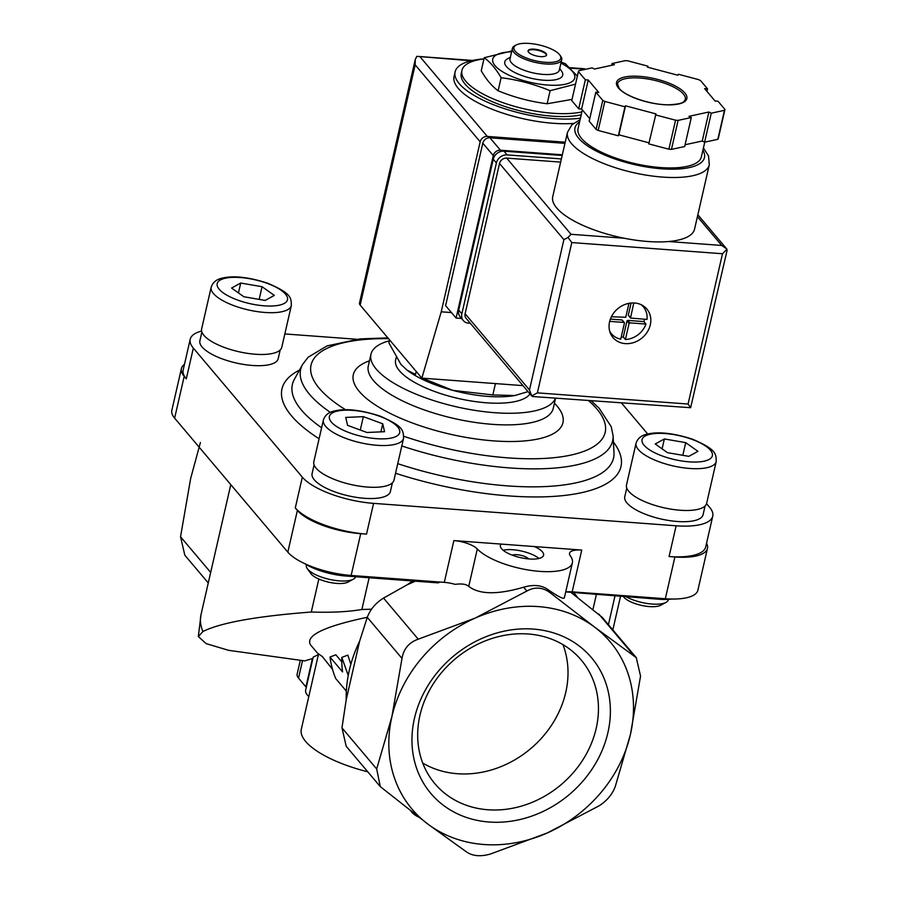 <?xml version="1.0" encoding="UTF-8"?>
<svg xmlns="http://www.w3.org/2000/svg" width="899" height="899" viewBox="0 0 899 899"><rect width="100%" height="100%" fill="white"/><g stroke="black" fill="none" stroke-linecap="round" stroke-linejoin="round"><path stroke-width="1.35" d="M596.352 594.599L592.958 609.41M614.983 595.97L608.421 624.67M318.842 579.012L311.279 612.028C256.631 616.208 220.513 622.715 202.916 631.514A202.421 68.47 -167.1 0 1 201.016 614.624L198.319 636.582L202.916 631.514M306.267 687.387A9.484 3.214 12.9 0 0 305.93 686.903L312.425 658.562L304.772 660.889L228.661 650.337L206.174 643.639L198.342 636.582M369.141 577.754L361.87 609.477L371.512 609.23M575.529 84.135L550.121 90.709C534.287 84.169 517.948 79.831 501.103 77.707C496.046 68.931 490.427 62.267 484.224 57.727L481.235 70.763C486.28 79.55 491.91 86.214 498.113 90.754C513.947 97.294 530.286 101.632 547.143 103.756L572.034 99.396M581.878 111.925A69.583 23.543 -167.1 0 1 552.818 113.252A69.583 23.543 -167.1 0 1 461.929 70.414A69.583 23.543 -167.1 0 1 483.943 58.918M581.215 114.825A69.583 23.543 -167.1 0 1 552.155 116.151A69.583 23.543 -167.1 0 1 461.266 73.313L461.929 70.414M580.451 118.162A75.909 25.678 -167.1 0 1 554.245 118.634A75.909 25.678 -167.1 0 1 455.096 71.909A75.909 25.678 -167.1 0 1 483.943 58.907M573.45 123.421A75.909 25.678 -167.1 0 1 553.177 123.275A75.909 25.678 -167.1 0 1 454.04 76.55L455.096 71.909M560.279 61.739L565.381 63.739L577.36 76.134M547.143 103.756L550.121 90.709M498.113 90.754L501.103 77.707M484.224 57.727L511.812 50.962M528.05 51.052A9.484 3.214 -167.1 0 1 534.051 49.737A9.484 3.214 -167.1 0 1 546.468 55.277M540.479 56.603A9.484 3.214 -167.1 0 1 528.084 50.76A9.484 3.214 -167.1 0 1 538.052 49.748A9.484 3.214 -167.1 0 1 546.581 54.996A9.484 3.214 -167.1 0 1 540.479 56.603M545.3 62.301A24.037 8.136 -167.1 0 1 519.914 54.94A24.037 8.136 -167.1 0 1 516.116 45.017A24.037 8.136 -167.1 0 1 539.142 44.95A24.037 8.136 -167.1 0 1 559.852 55.03A24.037 8.136 -167.1 0 1 545.3 62.301M559.852 55.03L560.762 56.311A25.307 8.563 -167.1 0 1 561.729 59.682A25.307 8.563 -167.1 0 1 545.446 63.964A25.307 8.563 -167.1 0 1 512.396 48.389A25.307 8.563 -167.1 0 1 514.734 45.77L516.116 45.017M561.729 59.682L559.335 70.133A25.307 8.563 -167.1 0 1 543.052 74.403A25.307 8.563 -167.1 0 1 510.014 58.828L512.396 48.389M559.695 68.582L561.594 71.212A29.734 10.058 -167.1 0 1 543.592 80.202A29.734 10.058 -167.1 0 1 512.194 71.1A29.734 10.058 -167.1 0 1 507.508 58.828L510.362 57.278M560.942 63.11A42.062 14.227 -167.1 0 1 547.682 85.045A42.062 14.227 -167.1 0 1 496.832 67.526A42.062 14.227 -167.1 0 1 511.621 51.816M422.272 378.153L452.871 390.38L492.832 394.931L495.439 383.581M492.832 394.931L514.779 395.538L528.05 391.616M389.582 339.912L388.896 342.901L400.898 364.365L407.033 370.13L415.518 374.422L416.203 371.433M346.351 691.14L335.709 678.543A107.532 92.271 139.8 0 1 329.989 657.034L335.833 654.798L341.811 661.878M348.25 675.464L341.822 657.416A107.532 92.271 139.8 0 0 342.564 671.924L329.989 657.034M318.538 653.91L322.336 656.551L332.529 669.373M318.561 653.91L301.311 729.201A79.067 26.745 12.9 0 0 367.781 771.814M341.822 657.416L347.846 655.101L350.846 664.305M318.392 654.629L313.212 657.102L305.638 690.162A31.634 10.698 12.9 0 0 308.795 696.523M467.053 852.319C473.132 856.163 480.886 856.747 490.326 854.05L547.21 832.991A129.67 111.274 139.8 0 0 630.446 734.393L640.549 676.104L636.278 657.663L594.396 626.963A129.67 111.274 139.8 0 0 475.122 618.119A129.67 111.274 139.8 0 0 391.885 716.705A129.67 111.274 139.8 0 0 427.935 824.147A129.67 111.274 139.8 0 0 547.21 832.991L598.992 805.886C606.78 800.964 612.197 794.559 615.231 786.647L630.446 734.393A129.67 111.274 139.8 0 0 594.396 626.963L550.177 592.744C542.67 587.204 534.905 586.631 526.904 591.025L475.122 618.119L418.237 639.178C409.023 642.403 403.606 648.808 401.999 658.416L391.885 716.705L376.681 768.971L380.311 786.636L427.935 824.147L467.053 852.319M200.41 442.555L190.655 478.47L180.542 536.77L184.823 555.2L208.265 582.968M300.277 660.462L297.131 674.205A25.307 8.563 12.9 0 0 298.524 678.127L305.93 686.903M410.989 811.28L411.708 812.134A25.307 8.563 12.9 0 0 418.653 817.135M367.298 617.276C324.224 626.389 305.278 635.571 310.47 644.797L318.471 654.27M311.279 612.028C331.551 612.669 348.419 611.826 361.87 609.477M380.299 786.636L346.216 746.294L341.968 727.864L346.182 699.905L359.622 641.201L367.286 617.321C370.264 609.41 375.681 602.993 383.525 598.082L407.281 584.743A133.569 114.611 -40.2 0 1 412.708 580.979M346.182 699.905A133.569 114.611 -40.2 0 1 359.622 641.201M607.893 732.719A105.161 90.237 139.8 0 0 481.931 638.425A105.161 90.237 139.8 0 0 443.668 805.504A105.161 90.237 139.8 0 0 607.893 732.719M407.281 584.743L415.338 581.181M304.783 563.673A37.949 12.833 12.9 0 0 346.081 576.045L438.24 582.878L440.094 582.058M571.359 592.744L602.195 617.321L636.29 657.663M573.978 592.935A133.569 114.611 -40.2 0 1 577.529 597.363M184.475 364.286A50.602 17.115 12.9 0 0 181.418 368.523L171.844 410.304A50.602 17.115 12.9 0 0 174.631 418.147L287.826 552.155A50.602 17.115 12.9 0 0 351.138 575.461L444.297 582.361A18.98 6.417 12.9 0 1 455.186 584.372C461.693 583.462 466.21 584.125 468.75 586.373C479.212 594.565 497.529 594.846 523.679 587.204C533.062 584.485 540.827 585.058 546.952 588.924L550.177 592.744M566.01 591.913L658.821 599.228A37.949 12.833 12.9 0 0 671.587 599.037M501.091 544.086L534.512 546.57A22.138 7.484 -167.1 0 1 543.58 555.234A22.138 7.484 -167.1 0 1 529.331 558.976A22.138 7.484 -167.1 0 1 500.417 545.345A22.138 7.484 -167.1 0 1 501.091 544.086L453.871 540.591A18.98 6.417 12.9 0 1 477.313 548.986A50.602 17.115 12.9 0 0 530.781 570.382A50.602 17.115 12.9 0 0 572.371 562.83L564.347 597.88C563.617 599.419 557.818 596.43 546.952 588.924M572.371 562.83A50.602 17.115 12.9 0 0 570.303 555.874A18.98 6.417 12.9 0 1 569.528 553.278A18.98 6.417 12.9 0 1 581.743 550.064L572.169 591.845A18.98 6.417 12.9 0 0 565.707 591.947M534.512 546.57L581.743 550.064M201.612 331.068A56.929 19.261 12.9 0 0 190.206 339.271A56.929 19.261 12.9 0 0 193.341 348.104L302.334 477.144L295.299 507.901A56.929 19.261 12.9 0 0 366.522 534.118L360.713 533.68L351.138 575.461M295.299 507.901L297.389 510.385A50.602 17.115 12.9 0 0 360.713 533.68M190.206 339.271L183.171 370.028A56.929 19.261 12.9 0 0 186.295 378.85L184.194 376.366L174.631 418.147M181.418 368.523A50.602 17.115 12.9 0 0 184.194 376.366M572.169 591.845L665.327 598.745A50.602 17.115 12.9 0 0 697.894 590.194L707.457 548.412A50.602 17.115 12.9 0 0 706.547 543.266M302.334 477.144A56.929 19.261 12.9 0 0 373.568 503.361L676.127 525.791L669.081 556.537L674.902 556.975A50.602 17.115 12.9 0 0 707.457 548.412M669.081 556.537A56.929 19.261 12.9 0 0 705.704 546.918L712.75 516.161A56.929 19.261 12.9 0 0 709.626 507.328L706.547 503.698M356.611 339.26L284.826 333.945M647.696 434.015L621.602 403.123M676.127 525.791A56.929 19.261 12.9 0 0 712.75 516.161M705.074 505.98L703.074 514.689A40.163 13.586 -167.1 0 1 677.228 521.476A40.163 13.586 -167.1 0 1 624.771 496.754L626.76 488.045M280.185 349.969L278.196 358.679A40.163 13.586 -167.1 0 1 252.349 365.466A40.163 13.586 -167.1 0 1 199.881 340.743L201.882 332.034M392.391 482.808L390.402 491.517A40.163 13.586 -167.1 0 1 364.556 498.304A40.163 13.586 -167.1 0 1 312.088 473.582L314.088 464.873M555.458 398.223A94.889 32.094 -167.1 0 1 494.888 412.72A94.889 32.094 -167.1 0 1 370.95 354.307A94.889 32.094 -167.1 0 1 389.379 340.788M529.983 393.908A69.583 23.543 -167.1 0 1 486.494 402.797A69.583 23.543 -167.1 0 1 395.616 359.96L396.144 357.656M515.914 395.324A69.583 23.543 -167.1 0 1 514.711 395.549A69.583 23.543 -167.1 0 1 487.966 396.414A69.583 23.543 -167.1 0 1 452.871 390.38A69.583 23.543 -167.1 0 1 408.551 371.242L407.033 370.13M403.55 438.341L393.976 480.122A41.118 13.912 -167.1 0 1 367.522 487.067A41.118 13.912 -167.1 0 1 313.818 461.76L323.393 419.979C325 415.124 328.809 412.09 334.799 410.888C346.081 408.27 361.128 409.989 379.929 416.046C403.865 426.418 403.314 430.509 403.55 438.341A41.118 13.912 -167.1 0 1 377.097 445.297A41.118 13.912 -167.1 0 1 323.393 419.979M382.738 423.789L363.353 416.653L345.767 417.428L347.565 425.351L366.949 432.486L384.536 431.7L382.738 423.789L380.884 431.868M355.622 576.753A25.307 8.563 -167.1 0 1 353.329 579.203A25.307 8.563 -167.1 0 1 339.384 580.866A25.307 8.563 -167.1 0 1 307.301 568.662A25.307 8.563 -167.1 0 1 306.334 565.291L306.469 564.696M353.329 579.203L348.025 582.069A20.452 6.922 -167.1 0 1 336.754 583.406A20.452 6.922 -167.1 0 1 310.818 573.551L307.301 568.662M291.343 305.503L281.78 347.284A41.118 13.912 -167.1 0 1 255.327 354.24A41.118 13.912 -167.1 0 1 201.623 328.922L211.186 287.152C212.793 282.286 216.603 279.252 222.592 278.049C233.875 275.431 248.922 277.15 267.722 283.207C291.658 293.58 291.107 297.67 291.343 305.503A41.118 13.912 -167.1 0 1 264.89 312.459A41.118 13.912 -167.1 0 1 211.186 287.152M274.296 295.4L262.058 286.714L240.718 283.039L231.594 288.062L243.831 296.749L265.171 300.423L274.296 295.4M716.222 461.524L706.659 503.294A41.118 13.912 -167.1 0 1 680.206 510.25A41.118 13.912 -167.1 0 1 626.502 484.943L636.065 443.162C637.683 438.296 641.481 435.262 647.482 434.071C658.765 431.453 673.801 433.161 692.601 439.218C716.537 449.59 715.997 453.68 716.222 461.524A41.118 13.912 -167.1 0 1 689.769 468.469A41.118 13.912 -167.1 0 1 636.065 443.162M697.939 451.32L685.712 442.634L664.361 438.959L655.247 443.982L667.474 452.669L688.825 456.344L697.939 451.32M668.44 599.33L668.339 599.757A25.307 8.563 -167.1 0 1 666.002 602.386A25.307 8.563 -167.1 0 1 652.067 604.038A25.307 8.563 -167.1 0 1 626.243 596.812M666.002 602.386L660.709 605.252A20.452 6.922 -167.1 0 1 649.438 606.589A20.452 6.922 -167.1 0 1 623.501 596.722L623.412 596.599M360.285 430.037L363.353 416.653M682.813 455.31L685.712 442.634M662.102 448.848L664.361 438.959M259.159 299.389L262.058 286.714M238.449 292.928L240.718 283.039M422.732 763.082A95.8 82.202 139.8 0 0 565.752 692.376A95.8 82.202 139.8 0 0 562.954 644.639M596.183 728.415A95.8 82.202 139.8 0 0 581.26 660.057A95.8 82.202 139.8 0 0 455.018 659.079A95.8 82.202 139.8 0 0 434.88 783.703A95.8 82.202 139.8 0 0 526.14 804.616A95.8 82.202 139.8 0 0 596.183 728.415M503.137 550.244A22.138 7.484 -167.1 0 1 538.995 558.459M512.16 555.133A9.484 3.214 -167.1 0 1 520.847 555.29A9.484 3.214 -167.1 0 1 528.747 558.931M461.524 318.46L456.085 318.055L493.293 155.583A6.327 5.428 -40.2 0 1 500.44 150.212L562.324 154.797M415.248 59.592L359.476 303.132A12.653 4.281 12.9 0 0 360.162 305.087L421.856 378.131L441.229 311.807L480.167 141.795A6.327 5.428 -40.2 0 1 487.314 136.423L565.213 142.199M584.575 68.762L583.148 69.088L583.653 69.695M480.167 141.795L415.181 64.863L415.237 59.581L416.844 56.334L471.054 60.784M421.856 378.131L522.982 385.626M441.229 311.807L451.444 312.571M456.085 318.055L445.601 305.649L482.808 143.177A6.327 5.428 -40.2 0 1 489.955 137.805L564.943 143.357M580.091 119.724L571.989 124.669L567.483 132.31L552.728 196.712A72.74 24.61 12.9 0 0 556.728 207.995A72.74 24.61 12.9 0 0 624.209 238.235A72.74 24.61 12.9 0 0 668.553 241.528A72.74 24.61 12.9 0 0 694.545 229.189L709.3 164.787L708.558 155.943L703.411 147.964M629.086 323.404L629.806 322.865L645.954 324.056A20.879 17.913 -40.2 0 1 625.401 339.507L623.299 337.024L626.985 320.921L629.086 323.404L625.401 339.507M641.054 304.637A20.879 17.913 -40.2 0 1 643.369 306.862A20.879 17.913 -40.2 0 1 647.01 319.415L630.514 318.055L633.773 302.952M628.952 303.334L625.76 317.257L611.376 316.774M655.405 114.858L675.554 120.196A75.909 25.678 12.9 0 0 678.104 120.387L691.309 117.522L688.949 116.342L708.895 112.004L711.266 113.184L724.47 110.307A75.909 25.678 12.9 0 0 724.954 109.464L718.009 101.25L715.098 101.036L704.625 88.63L707.535 88.844L700.591 80.629A75.909 25.678 12.9 0 0 698.523 79.595L678.385 74.257L677.835 75.224L647.404 67.144L647.943 66.178L627.805 60.84A75.909 25.678 12.9 0 0 625.255 60.649L612.05 63.526L614.41 64.706L594.453 69.043L592.093 67.863L578.889 70.729A75.909 25.678 12.9 0 0 578.405 71.572L585.35 79.786L588.249 80L598.734 92.417L595.823 92.192L602.768 100.407A75.909 25.678 12.9 0 0 604.836 101.441L624.974 106.79L625.524 105.824L655.955 113.892L648.763 143.874L668.912 149.212L675.554 120.196M685.072 144.75L702.254 141.008L704.614 142.199L717.829 139.323A75.909 25.678 12.9 0 0 718.301 138.48L724.954 109.464M717.829 139.323L724.47 110.307M668.912 149.212A75.909 25.678 12.9 0 0 671.452 149.403L678.104 120.387M595.823 92.192L589.182 121.208L596.116 129.422A75.909 25.678 12.9 0 0 598.183 130.456L604.836 101.441M596.116 129.422L602.768 100.407M589.766 118.668L581.608 109.015L578.698 108.801L571.764 100.587L578.405 71.572M598.183 130.456L618.332 135.794L618.883 134.828L649.011 142.817M671.452 149.403L684.667 146.537L691.309 117.522M609.578 321.797A22.138 19.003 -40.2 0 1 625.76 304.188A22.138 19.003 -40.2 0 1 646.853 309.02A22.138 19.003 -40.2 0 1 642.201 337.822A22.138 19.003 -40.2 0 1 613.028 337.597A22.138 19.003 -40.2 0 1 609.578 321.797M697.41 216.681L721.728 245.461L726.617 248.821L727.111 250.293L690.634 407.708L532.68 396.526L531.714 395.931L529.466 389.952L465.109 313.762A6.327 5.428 139.8 0 0 466.098 318.28L531.837 396.099M560.65 162.112L506.676 158.112A6.327 5.428 139.8 0 0 499.529 163.483L465.109 313.762M499.529 163.483L563.887 239.662L568.011 237.448L571.034 234.291L506.676 158.112M726.931 249.225L722.493 253.743L571.798 242.573L537.377 392.863L531.714 395.931M571.798 242.573L568.011 237.448M690.634 407.708L688.072 404.033L537.377 392.863M582.35 109.892L578.057 128.624A63.256 21.396 12.9 0 0 581.529 138.435A63.256 21.396 12.9 0 0 647.999 166.101A63.256 21.396 12.9 0 0 701.377 156.864L704.749 142.166M706.951 91.383L707.535 88.844M647.707 67.234L647.943 66.178M611.635 65.301L612.05 63.526M578.698 108.801L585.35 79.786M581.608 109.015L588.249 80M618.332 135.794L624.974 106.79M618.883 134.828L625.524 105.824M704.614 142.199L711.266 113.184M702.254 141.008L708.895 112.004M561.381 158.921L507.126 154.898A9.484 8.147 139.8 0 0 496.394 162.955L461.85 313.818A9.484 8.147 139.8 0 0 463.322 320.583A9.484 8.147 139.8 0 0 468.581 323.168L470.346 323.292M562.167 155.482L503.979 151.167A9.484 8.147 139.8 0 0 493.259 159.224L458.704 310.099A9.484 8.147 139.8 0 0 460.187 316.864L463.322 320.583M642.56 305.413A22.138 19.003 -40.2 0 1 642.841 306.233M610.949 333.169A22.138 19.003 -40.2 0 1 610.196 332.754M622.344 320.493L624.434 323.056L620.737 339.159A20.879 17.913 -40.2 0 1 611.477 333.799A20.879 17.913 -40.2 0 1 609.668 331.147M623.985 322.438L609.679 321.37M645.954 324.056L643.853 321.584A20.879 17.913 139.8 0 0 644.538 319.235M621.231 337.013A20.879 17.913 139.8 0 0 623.299 337.024M643.853 321.584L627.704 320.381L626.985 320.921M631.087 303.03L628.322 315.122L630.514 318.055M610.376 319.1L621.883 319.954M298.524 678.127L302.514 660.675M367.286 617.321L401.999 658.416M341.968 727.864L376.681 768.971M210.669 572.438L180.542 536.77M383.525 598.082L418.237 639.178M598.801 614.039L633.525 655.135M523.679 587.204L526.904 591.025M477.313 548.986L468.75 586.373M346.081 576.045L346.317 575.012M658.821 599.228L659.034 598.284M453.871 540.591L444.297 582.361M297.389 510.385L287.826 552.155M674.902 556.975L665.327 598.745M373.568 503.361L366.522 534.118M193.341 348.104L186.295 378.85M613.41 442.038A173.9 58.817 -167.1 0 1 509.104 495.933A173.9 58.817 -167.1 0 1 395.549 473.256M319.089 438.768A173.9 58.817 -167.1 0 1 299.457 370.13M591.272 400.875L599.105 408.191L611.241 426.722L613.073 435.633L613.983 452.635A164.731 55.727 -167.1 0 1 507.542 485.887A164.731 55.727 -167.1 0 1 397.751 463.67M321.606 427.767A164.731 55.727 -167.1 0 1 294.333 379.423L302.547 364.511L308.11 357.251L327.034 345.901L360.016 338.901L387.862 337.889M613.073 435.633A160.022 54.131 -167.1 0 1 509.677 467.929A160.022 54.131 -167.1 0 1 401.808 445.949M330.36 412.371A160.022 54.131 -167.1 0 1 302.547 364.511M588.609 400.673A150.863 51.029 -167.1 0 1 508.115 457.883A150.863 51.029 -167.1 0 1 403.786 436.273M345.576 409.753A150.863 51.029 -167.1 0 1 388.514 338.653M554.436 403.202A107.532 36.376 -167.1 0 1 493.765 440.892A107.532 36.376 -167.1 0 1 376.018 405.393A107.532 36.376 -167.1 0 1 369.455 360.836M553.267 408.303L553.278 408.281A94.889 32.094 -167.1 0 1 492.225 424.328A94.889 32.094 -167.1 0 1 368.298 365.915L368.287 365.938M376.479 438.667A36.061 12.193 -167.1 0 1 329.832 415.316A36.061 12.193 -167.1 0 1 387.278 419.575A36.061 12.193 -167.1 0 1 376.479 438.667M264.272 305.829A36.061 12.193 -167.1 0 1 217.637 282.488A36.061 12.193 -167.1 0 1 275.072 286.736A36.061 12.193 -167.1 0 1 264.272 305.829M689.162 461.839A36.061 12.193 -167.1 0 1 642.515 438.498A36.061 12.193 -167.1 0 1 699.961 442.757A36.061 12.193 -167.1 0 1 689.162 461.839M570.573 68.155L583.148 69.088M420.238 57.019L487.314 136.423M415.181 64.863L360.162 305.087M493.293 155.583L482.808 143.177M500.44 150.212L489.955 137.805M567.483 132.31A72.74 24.61 12.9 0 0 571.472 143.582A72.74 24.61 12.9 0 0 647.909 175.406A72.74 24.61 12.9 0 0 709.3 164.787M618.512 88.057A36.061 12.193 12.9 0 0 678.61 104.003A36.061 12.193 12.9 0 0 657.911 79.494A36.061 12.193 12.9 0 0 618.512 88.057M722.493 253.743L688.072 404.033M624.209 238.235L571.034 234.291M721.728 245.461L668.553 241.528M563.887 239.662L529.466 389.952M579.585 121.938A66.414 22.464 12.9 0 0 578.63 138.21A66.414 22.464 12.9 0 0 658.237 168.506A66.414 22.464 12.9 0 0 702.906 150.189M685.33 99.452A34.791 11.766 12.9 0 0 654.045 80.213A34.791 11.766 12.9 0 0 617.501 83.91L619.209 88.405C625.165 96.362 651.708 105.273 669.339 104.767C684.622 103.823 683.656 101.677 685.33 99.452M503.979 151.167L507.126 154.898M493.259 159.224L496.394 162.955M458.704 310.099L461.85 313.818M627.704 320.381L629.806 322.865M628.322 315.122L630.413 317.594M620.512 596.385L612.837 629.896M230.785 484.628L201.016 614.624M370.95 354.307L368.298 365.915M555.571 398.223L553.278 408.281M417.26 56.356L472.514 60.447M570.078 67.683L584.406 68.74M726.617 248.821L697.849 214.771M643.369 306.862L641.796 304.997M611.477 333.799L609.904 331.945M622.232 320.123L624.333 322.606"/></g></svg>
